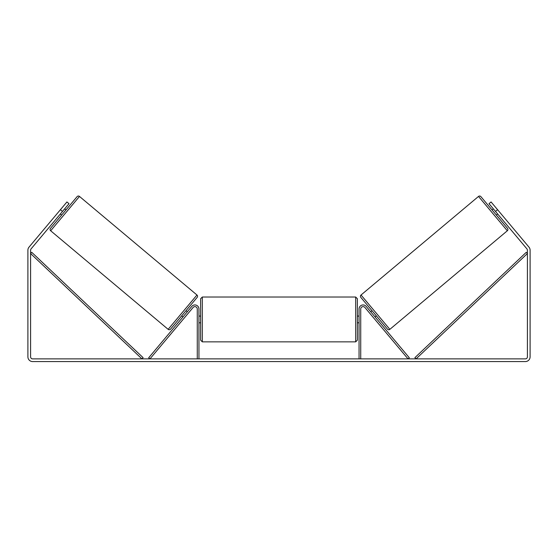 <?xml version="1.0" encoding="UTF-8"?>
<svg xmlns="http://www.w3.org/2000/svg" width="558" height="558" viewBox="0 0 558 558"><rect width="100%" height="100%" fill="white"/><g stroke="black" fill="none" stroke-linecap="round" stroke-linejoin="round"><path stroke-width="0.84" d="M198.948 358.878L198.948 308.993A4.045 4.045 0 0 0 191.806 306.391L148.679 357.79L149.969 358.878L193.103 307.472A2.358 2.358 0 0 1 197.267 308.993L197.267 358.878M360.733 358.878L360.733 308.993A2.358 2.358 0 0 1 364.897 307.472L408.031 358.878L409.321 357.79L366.194 306.391A4.045 4.045 0 0 0 359.052 308.993L359.052 358.878M361.033 295.008A1.688 1.688 0 0 0 360.831 297.379L387.475 329.136A1.688 1.688 0 0 0 389.854 329.346L361.033 295.008L478.513 196.43A1.688 1.688 0 0 1 480.891 196.639L492.044 209.934L493.335 208.852M497.666 214.014L496.376 215.095L507.536 228.396L480.891 196.639M389.854 329.346L507.327 230.768A1.688 1.688 0 0 0 507.536 228.396M370.693 311.762L371.984 310.673M375.025 316.923L376.322 315.842M371.314 312.494L374.411 316.184M493.956 209.592L497.052 213.275M62.496 211.433L60.431 209.696L66.932 201.954L68.997 203.684L31.067 248.889A2.023 2.023 0 0 0 30.599 250.186L30.599 356.855A2.023 2.023 0 0 0 32.622 358.878L525.378 358.878A2.023 2.023 0 0 0 527.401 356.855L527.401 250.186A2.023 2.023 0 0 0 526.933 248.889L489.003 203.684L491.068 201.954L497.569 209.696L495.504 211.433M60.431 209.696L29.002 247.152A4.722 4.722 0 0 0 27.9 250.186L27.9 356.855A4.722 4.722 0 0 0 32.622 361.57L525.378 361.57A4.722 4.722 0 0 0 530.1 356.855L530.1 250.186A4.722 4.722 0 0 0 528.998 247.152L497.569 209.696M79.487 196.43A1.688 1.688 0 0 0 77.109 196.639L50.464 228.396A1.688 1.688 0 0 0 50.673 230.768L168.146 329.346A1.688 1.688 0 0 0 170.525 329.136L197.169 297.379A1.688 1.688 0 0 0 196.967 295.008L79.487 196.43L50.673 230.768M65.956 209.934L64.665 208.852M64.044 209.592L60.948 213.275M61.624 215.095L60.334 214.014M187.307 311.762L186.016 310.673L181.678 315.842L182.975 316.923M186.686 312.494L183.589 316.184M200.636 319.441L200.636 298.711L202.324 297.023L202.324 341.852L200.636 340.171L200.636 319.441M357.364 298.711L357.364 340.171L355.676 341.852L355.676 297.023L357.364 298.711M198.948 317.035L198.948 321.847M359.052 321.847L359.052 317.035M30.599 253.555L141.941 358.878L143.099 357.65L31.757 252.335L30.599 253.555M527.401 253.555L416.059 358.878L414.901 357.65L526.243 252.335L527.401 253.555M478.513 196.43L507.327 230.768M168.146 329.346L196.967 295.008M355.676 297.023L202.324 297.023M200.636 316.072L198.948 316.072M359.052 316.072L357.364 316.072M359.052 322.81L357.364 322.81M200.636 322.81L198.948 322.81M355.676 341.852L202.324 341.852"/></g></svg>
